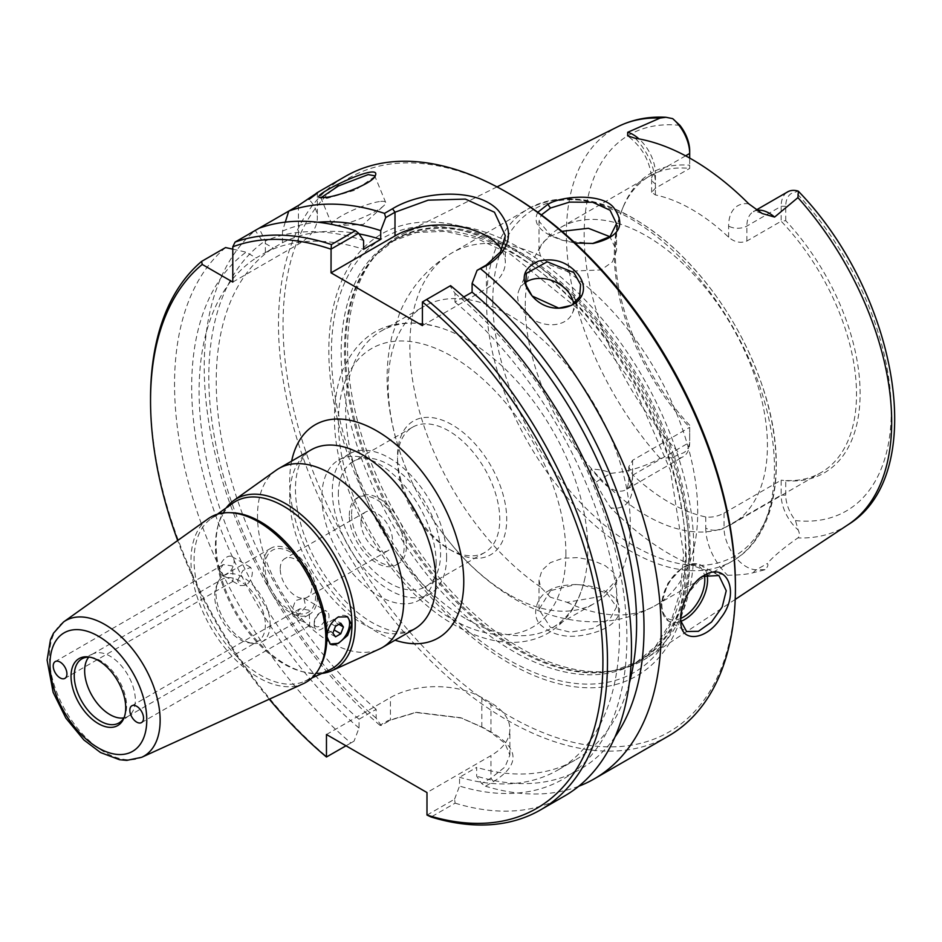 <?xml version="1.0" encoding="UTF-8"?>
<svg xmlns="http://www.w3.org/2000/svg" width="942" height="942" viewBox="0 0 942 942"><rect width="100%" height="100%" fill="white"/><g stroke="black" fill="none" stroke-linecap="round" stroke-linejoin="round"><path stroke-width="0.71" stroke-dasharray="4.71 3.53" d="M314.169 624.758A10.503 6.064 120 0 0 316.335 629.562A10.503 6.064 120 0 0 326.85 623.498A10.503 6.064 120 0 0 326.85 611.37A10.503 6.064 120 0 0 321.587 611.888A10.503 6.064 120 0 0 314.169 624.758L314.169 622.768A8.078 4.663 120 0 0 319.88 626.065A8.078 4.663 120 0 0 325.591 616.174A8.078 4.663 120 0 0 319.88 612.877A8.078 4.663 120 0 0 314.169 622.768M333.939 619.271L328.664 622.321L326.026 629.115L328.664 632.871L333.939 629.821L336.577 623.027L333.939 619.271L340.792 623.227M335.517 626.277L328.664 622.321M332.879 633.071L326.026 629.115M335.517 636.827L328.664 632.871M338.861 624.346L336.577 623.027M320.551 665.923A93.941 54.236 60 0 1 304.772 681.219A93.941 54.236 60 0 1 260.498 675.19A93.941 54.236 60 0 1 199.857 594.791A93.941 54.236 60 0 1 210.984 518.759A93.941 54.236 60 0 1 232.121 512.754M329.205 670.092A96.52 55.731 60 0 1 302.429 671.681A96.52 55.731 60 0 1 283.707 663.898A96.52 55.731 60 0 1 218.073 525.565A96.52 55.731 60 0 1 232.827 503.169M208.147 518.771A95.354 55.048 -120 0 0 190.967 560.761A95.354 55.048 -120 0 0 258.402 677.557A95.354 55.048 -120 0 0 303.348 683.68M321.775 673.483A98.38 56.803 60 0 1 304.702 672.247A98.38 56.803 60 0 1 285.614 664.31A98.38 56.803 60 0 1 216.048 543.817A98.38 56.803 60 0 1 218.721 523.316A98.38 56.803 60 0 1 226.186 507.915M276.124 470.258A103.396 59.699 -120 0 0 257.507 515.792A103.396 59.699 -120 0 0 300.769 617.834A103.396 59.699 -120 0 0 379.355 649.062M233.133 577.964L232.862 581.367L230.849 579.295L224.055 576.28L219.427 570.051L223.23 564.576L232.391 565.93L233.133 577.964M219.321 569.992A10.503 6.064 120 0 0 221.488 574.797A10.503 6.064 120 0 0 229.589 571.982A10.503 6.064 120 0 0 234.169 561.42A10.503 6.064 120 0 0 231.991 556.604A10.503 6.064 120 0 0 223.902 559.418A10.503 6.064 120 0 0 219.321 569.992M237.502 580.496L242.965 570.44L250.702 567.402L252.362 571.912C252.256 577.576 250.125 582.062 245.968 585.382L240.198 585.594L237.502 580.496M346.821 616.433A16.155 9.326 120 0 0 346.232 616.033A16.155 9.326 120 0 0 333.786 620.366A16.155 9.326 120 0 0 326.733 636.615A16.155 9.326 120 0 0 330.077 644.022A16.155 9.326 120 0 0 330.112 644.034L330.077 644.022M309.73 622.191L309.459 625.582L307.445 623.522L300.651 620.507L296.024 614.278L299.839 608.803L308.988 610.157L309.73 622.191M291.655 611.758L293.315 616.268L298.049 615.444L305.797 606.707L303.819 598.076L295.352 600.678L291.655 611.758M123.861 717.863A35.831 20.689 -120 0 0 127.9 716.415A35.831 20.689 -120 0 0 128.972 715.708A35.831 20.689 -120 0 0 135.318 700.012A35.831 20.689 -120 0 0 120.399 664.722A35.831 20.689 -120 0 0 93.211 653.772A35.831 20.689 -120 0 0 92.069 654.349A35.831 20.689 -120 0 0 88.784 657.116M89.867 657.163A37.021 21.372 60 0 1 91.068 657.281A37.021 21.372 60 0 1 118.916 680.218A37.021 21.372 60 0 1 124.862 715.814A37.021 21.372 60 0 1 124.368 716.909M269.294 699.188A319.868 184.679 60 0 1 177.685 540.508M360.927 522.257A22.349 12.905 -120 0 0 370.677 544.747A22.349 12.905 -120 0 0 387.904 550.729A22.349 12.905 -120 0 0 387.904 524.929A22.349 12.905 -120 0 0 365.555 512.024A22.349 12.905 -120 0 0 360.927 522.257M280.221 568.85A22.349 12.905 60 0 1 284.849 558.618A22.349 12.905 60 0 1 307.198 571.523A22.349 12.905 60 0 1 307.198 597.322A22.349 12.905 60 0 1 289.971 591.341A22.349 12.905 60 0 1 280.221 568.85M265.361 624.923A35.831 20.689 60 0 1 257.943 641.325A35.831 20.689 60 0 1 249.065 642.844A35.831 20.689 60 0 1 214.694 595.674A35.831 20.689 60 0 1 216.366 586.195A35.831 20.689 60 0 1 222.112 579.271A35.831 20.689 60 0 1 249.724 588.868A35.831 20.689 60 0 1 265.361 624.923M270.118 624.193A38.292 22.113 60 0 1 262.194 641.726A38.292 22.113 60 0 1 252.703 643.339A38.292 22.113 60 0 1 215.965 592.93A38.292 22.113 60 0 1 217.755 582.792A38.292 22.113 60 0 1 223.902 575.397A38.292 22.113 60 0 1 253.41 585.653A38.292 22.113 60 0 1 270.118 624.193M317.372 596.91A38.292 22.113 60 0 1 309.435 614.443A38.292 22.113 60 0 1 279.927 604.187A38.292 22.113 60 0 1 263.218 565.647A38.292 22.113 60 0 1 271.143 548.114A38.292 22.113 60 0 1 300.651 558.37A38.292 22.113 60 0 1 317.372 596.91M315.629 595.909A35.831 20.689 60 0 1 290.289 610.534A35.831 20.689 60 0 1 264.961 566.648A35.831 20.689 60 0 1 290.289 552.024A35.831 20.689 60 0 1 315.629 595.909M349.305 515.545A38.775 22.384 60 0 1 357.336 497.8A38.775 22.384 60 0 1 396.111 520.184A38.775 22.384 60 0 1 396.111 564.953A38.775 22.384 60 0 1 366.238 554.567A38.775 22.384 60 0 1 349.305 515.545M374.81 176.543L355.37 190.084L327.086 198.326L320.892 197.785M381.145 725.505L379.909 725.269L387.916 720.642L415.563 712.446L461.71 718.075L483.905 727.942L493.113 733.265C519.525 749.126 519.654 765.234 493.478 781.589L485.471 786.217L481.668 783.544L490.959 778.174L504.971 767L509.881 755.095L504.947 743.273L490.959 732.44L481.821 727.165L460.591 717.722L416.682 712.34L390.435 720.135L381.145 725.505L376.152 718.145L376.152 709.338L359.02 719.229L359.02 728.036L354.039 741.154L345.997 745.793M379.909 725.269A323.106 186.54 60 0 1 204.226 367.156A323.106 186.54 60 0 1 255.258 230.425L259.074 228.223L265.35 241.034A307.74 177.673 60 0 1 363.588 240.528M668.502 736.008A323.106 186.54 60 0 1 419.52 649.45A323.106 186.54 60 0 1 278.491 324.283A323.106 186.54 60 0 1 345.408 176.378M288.758 211.09L310.236 198.232M578.718 786.264A323.106 186.54 60 0 1 485.471 786.217M379.355 201.6A29.084 5.346 -22.4 0 0 348.552 212.197A29.084 5.346 -22.4 0 0 331.902 224.561A29.084 5.346 -22.4 0 0 335.717 225.597A29.084 5.346 -22.4 0 0 338.225 225.338A29.084 5.346 -22.4 0 0 383.7 205.803A29.084 5.346 -22.4 0 0 385.667 202.389A29.084 5.346 -22.4 0 0 379.355 201.6M525.306 282.541A29.084 21.854 23.7 0 0 519.113 289.9A29.084 21.854 23.7 0 0 525.177 313.45A29.084 21.854 23.7 0 0 572.371 313.25A29.084 21.854 23.7 0 0 573.631 304.03M150.543 398.148A323.106 186.54 -120 0 0 326.886 756.826L354.039 741.154M326.462 734.513L390.435 697.586A64.621 37.303 180 0 1 481.821 697.586L490.959 702.862A64.621 37.303 180 0 1 509.893 729.238A64.621 37.303 180 0 1 490.959 755.614L426.985 792.552M427.044 815.077L454.562 799.193L455.127 803.149L431.13 817.008M454.562 799.193L459.543 786.075L459.543 777.268L476.687 767.377L476.687 776.184L481.668 783.544M376.152 718.145A307.74 177.673 60 0 1 263.218 242.259L255.258 230.425M450.594 285.65L422.463 301.887M463.782 296.977L454.974 302.052L454.974 293.292L449.993 285.991M422.416 325.602L486.39 288.664A64.621 37.303 0 0 0 505.324 262.288A64.621 37.303 0 0 0 501.639 249.889M680.819 620.919L680.595 617.116L685.67 596.098L702.638 576.422M550.469 590.764L539.001 609.439L550.363 627.29L570.228 632.153L592.542 628.526L609.992 618.906L616.563 606.978L606.86 593.201L582.627 585.006L575.845 584.523L547.891 591.258C553.284 587.266 562.492 585.017 575.515 584.523L582.957 585.053C626.395 589.951 633.354 622.415 591.682 633.318C571.135 638.959 554.567 636.533 541.968 626.053C530.181 617.34 536.493 596.569 547.891 591.258M693.759 548.209A244.802 141.335 60 0 1 647.319 657.646A244.802 141.335 60 0 1 617.646 669.833A244.802 141.335 60 0 1 439.502 577.964A244.802 141.335 60 0 1 347.563 348.34A244.802 141.335 60 0 1 377.295 253.504A244.802 141.335 60 0 1 402.681 233.91A244.802 141.335 60 0 1 589.727 304.878A244.802 141.335 60 0 1 693.759 548.209M689.685 425.254A173.104 99.946 60 0 1 623.357 206.51A173.104 99.946 60 0 1 689.685 165.227L689.685 168.418A171.244 98.863 -120 0 0 649.803 175.989A171.244 98.863 -120 0 0 622.309 209.089A171.244 98.863 -120 0 0 614.337 254.375A171.244 98.863 -120 0 0 689.685 427.338L689.685 439.655A28.307 16.344 60 0 1 679.936 453.867L672.682 457.482L660.13 458.342C644.587 466.749 628.149 471.742 610.84 473.32C606.33 470.753 599.795 469.352 591.235 469.116C589.598 471.553 591.282 475.875 596.286 482.08C598.252 487.885 603.057 496.446 610.71 507.773A234.275 135.259 -120 0 0 727.613 575.268C739.494 575.067 748.03 574.208 753.247 572.701L765.375 569.639C767.977 566.448 768.578 564.423 767.165 563.563C773.994 555.945 784.25 547.384 797.921 537.894C799.758 536.269 799.829 533.608 798.168 529.934L795.484 520.573A28.307 16.344 60 0 1 785.734 495.103L785.734 480.703L781.165 480.161A171.244 98.863 -120 0 0 821.047 472.59A171.244 98.863 -120 0 0 781.165 221.229L785.734 220.687A173.104 99.946 60 0 1 860.117 393.638A173.104 99.946 60 0 1 785.734 480.703M537.788 212.268C532.218 223.595 540.249 232.862 561.879 240.08L575.103 243.036M550.363 597.204L540.531 587.007L539.012 579.989L541.956 570.357L550.363 562.633L562.963 558.229L577.776 557.605L592.6 560.372L605.2 565.671L613.607 572.5L616.551 579.989L601.126 596.392L567.025 602.303L550.363 597.204M592.6 243.507L563.139 240.469L550.363 234.994L539.001 221.17L541.391 214.917M561.95 231.32L550.363 236.312L541.956 243.13L539.012 250.607L540.531 256.012L550.363 265.055L567.025 271.308L601.126 269.942L612.441 261.864L616.551 250.619L609.898 236.689M615.032 736.891A307.74 177.673 60 0 1 476.687 776.184M509.245 193.699A319.868 184.679 -120 0 0 283.059 324.283A319.868 184.679 -120 0 0 509.233 716.05A319.868 184.679 -120 0 0 735.419 585.453M689.65 559.03A255.141 147.305 -120 0 0 509.233 246.557A255.141 147.305 -120 0 0 328.829 350.718A255.141 147.305 -120 0 0 509.233 663.192A255.141 147.305 -120 0 0 689.65 559.03M232.792 282.07L298.426 244.178A64.621 37.303 0 0 0 317.348 217.802A64.621 37.303 0 0 0 308.964 199.421M232.792 249.159L246.086 252.15L256.106 257.943L273.239 248.052L263.218 242.259M397.512 460.344A72.299 41.742 -120 0 0 448.639 548.892A72.299 41.742 -120 0 0 484.789 552.471A72.299 41.742 -120 0 0 499.766 519.372A72.299 41.742 -120 0 0 468.209 446.614A72.299 41.742 -120 0 0 412.49 427.244A72.299 41.742 -120 0 0 397.512 460.344L397.512 456.317A77.22 44.592 60 0 1 452.125 424.795A77.22 44.592 60 0 1 506.725 519.372A77.22 44.592 60 0 1 452.125 550.905A77.22 44.592 60 0 1 397.512 456.317M338.331 494.515A72.299 41.742 60 0 1 353.309 461.415A72.299 41.742 60 0 1 425.607 503.158A72.299 41.742 60 0 1 425.607 586.642A72.299 41.742 60 0 1 369.888 567.272A72.299 41.742 60 0 1 338.331 494.515M436.17 563.057A80.824 46.664 60 0 1 419.425 600.054A80.824 46.664 60 0 1 357.136 578.4A80.824 46.664 60 0 1 321.858 497.058A80.824 46.664 60 0 1 338.602 460.061A80.824 46.664 60 0 1 400.88 481.715A80.824 46.664 60 0 1 436.17 563.057M351.59 514.226A38.775 22.384 60 0 1 359.62 496.481A38.775 22.384 60 0 1 398.395 518.865A38.775 22.384 60 0 1 398.395 563.634A38.775 22.384 60 0 1 368.522 553.248A38.775 22.384 60 0 1 351.59 514.226M446.614 557.028A80.824 46.664 60 0 1 429.87 594.025A80.824 46.664 60 0 1 367.58 572.371A80.824 46.664 60 0 1 332.302 491.029A80.824 46.664 60 0 1 349.046 454.032A80.824 46.664 60 0 1 411.324 475.686A80.824 46.664 60 0 1 446.614 557.028M724.045 513.131L724.045 528.085L781.165 495.103L781.165 480.161L724.045 513.131C717.757 516.428 711.669 517.7 705.77 516.946A171.244 98.863 60 0 1 632.565 474.686L628.785 466.808L632.565 460.32L689.685 427.338L689.685 439.655M689.685 158.056L689.685 168.418L655.408 188.2L651.628 192.262L655.408 194.935A171.244 98.863 60 0 1 728.613 237.196C734.513 242.235 740.612 243.507 746.888 241.022L781.165 221.229L781.165 206.286A31.533 18.204 60 0 1 787.689 191.85M525.247 305.809A171.244 98.863 60 0 1 560.714 227.422A171.244 98.863 60 0 1 692.676 273.298A171.244 98.863 60 0 1 767.424 445.625A171.244 98.863 60 0 1 731.958 524.023A171.244 98.863 60 0 1 599.995 478.147A171.244 98.863 60 0 1 525.247 305.809M689.685 150.826L689.685 165.227M785.734 220.687L785.734 206.286A28.307 16.344 60 0 1 795.484 192.074L798.168 191.085M785.734 495.103L781.165 495.103A31.533 18.204 -120 0 0 798.168 529.934M632.565 474.686L632.565 485.825A12.929 7.465 180 0 1 628.785 480.538A12.929 7.465 180 0 1 632.565 475.263L689.685 442.293A31.533 18.204 60 0 1 683.15 456.729A31.533 18.204 60 0 1 672.682 457.482M466.749 619.224A171.244 98.863 -120 0 0 552.365 627.713A171.244 98.863 -120 0 0 584.746 578.918A171.244 98.863 -120 0 0 439.561 327.463A171.244 98.863 -120 0 0 381.121 331.101A171.244 98.863 -120 0 0 345.655 409.499A171.244 98.863 -120 0 0 466.749 619.224M509.233 594.696A171.244 98.863 60 0 1 439.914 529.486A171.244 98.863 60 0 1 409.958 477.606A171.244 98.863 60 0 1 388.151 384.96A171.244 98.863 60 0 1 423.617 306.574A171.244 98.863 60 0 1 555.58 352.449A171.244 98.863 60 0 1 630.328 524.776A171.244 98.863 60 0 1 594.861 603.174A171.244 98.863 60 0 1 509.233 594.696M285.273 222.135L282.482 231.143L282.482 242.718L265.35 252.609L265.35 241.034M225.585 247.558A323.106 186.54 -120 0 0 350.895 742.967M359.02 728.036A307.74 177.673 60 0 1 246.086 252.15M359.02 719.229A297.26 171.621 60 0 1 256.106 257.943M376.152 709.338A297.26 171.621 60 0 1 273.239 248.052M455.127 803.149A323.106 186.54 -120 0 0 564.564 796.014M454.974 293.292A307.74 177.673 60 0 1 626.877 635.497A307.74 177.673 60 0 1 459.543 786.075M454.974 302.052A297.26 171.621 60 0 1 611.111 561.302A297.26 171.621 60 0 1 557.911 770.014A297.26 171.621 60 0 1 459.543 777.268M265.35 252.609A297.26 171.621 60 0 1 363.588 249.3M629.28 683.327A297.26 171.621 60 0 1 575.044 760.123A297.26 171.621 60 0 1 476.687 767.377M282.482 231.143A307.74 177.673 60 0 1 317.901 222.241M282.482 242.718A297.26 171.621 60 0 1 359.067 233.887M289.689 497.211A103.396 59.699 60 0 1 311.107 449.876C302.935 454.633 297.907 464.382 296.024 479.125C294.387 492.866 296.224 508.762 301.57 526.837C312.98 566.118 343.642 606.778 372.643 622.862C386.526 630.375 397.712 633.354 406.179 631.776L414.492 628.962A103.396 59.699 60 0 1 362.8 623.839A103.396 59.699 60 0 1 289.689 497.211M291.631 461.121A123.084 71.062 -120 0 0 376.729 631.882A123.084 71.062 -120 0 0 395.028 640.195M63.55 621.967A78.257 45.181 -120 0 0 49.455 656.421A78.257 45.181 -120 0 0 82.201 733.665A78.257 45.181 -120 0 0 141.689 757.297M325.437 197.467L327.086 198.326M387.916 720.642L390.435 720.135L390.435 697.586M493.478 781.589L490.959 778.174L490.959 755.614M490.959 702.862L490.959 732.44L493.113 733.265M481.821 697.586L481.821 727.165L483.905 727.942M486.39 264.985L486.39 288.664M680.807 618.399A30.368 17.533 -60 0 1 661.861 604.317A30.368 17.533 -60 0 1 681.502 568.662A30.368 17.533 -60 0 1 704.439 575.527M707.018 574.561A32.311 18.652 120 0 0 700.86 565.129A32.311 18.652 120 0 0 668.549 583.781A32.311 18.652 120 0 0 668.549 621.096A32.311 18.652 120 0 0 680.866 621.331M660.13 458.342A230.036 132.81 60 0 1 566.366 234.063A230.036 132.81 60 0 1 618.152 126.534M848.047 524.718A230.036 132.81 60 0 1 797.921 537.894M680.795 619.636L680.595 617.116M565.895 553.543A160.905 92.905 60 0 1 452.125 619.224A160.905 92.905 60 0 1 338.343 422.157A160.905 92.905 60 0 1 452.125 356.465A160.905 92.905 60 0 1 565.895 553.543M679.936 125.357A217.131 125.357 -120 0 0 584.17 234.322A217.131 125.357 -120 0 0 679.936 453.867M795.484 520.573A217.131 125.357 -120 0 0 891.238 411.607A217.131 125.357 -120 0 0 795.484 192.074M705.77 516.946L705.77 528.085A12.929 7.465 0 0 0 724.045 528.085A31.533 18.204 -120 0 0 756.461 569.745L767.165 563.563M632.565 460.32L632.565 475.263A31.533 18.204 60 0 1 626.03 489.699A31.533 18.204 60 0 1 600.148 479.49L610.84 473.32M492.807 300.792A200.328 115.654 60 0 1 634.461 219.015A200.328 115.654 60 0 1 776.114 464.359A200.328 115.654 60 0 1 634.461 546.136A200.328 115.654 60 0 1 492.807 300.792M486.567 301.758A203.554 117.526 -120 0 0 630.504 551.058A203.554 117.526 -120 0 0 732.287 561.138A203.554 117.526 -120 0 0 774.442 467.962A203.554 117.526 -120 0 0 685.588 263.112A203.554 117.526 -120 0 0 528.733 208.571A203.554 117.526 -120 0 0 486.567 301.758M567.025 271.308A203.554 117.526 60 0 1 689.155 450.853A203.554 117.526 60 0 1 655.55 605.447A203.554 117.526 60 0 1 567.025 602.303M540.531 587.007A203.554 117.526 60 0 1 409.841 346.055A203.554 117.526 60 0 1 451.995 252.88A203.554 117.526 60 0 1 540.531 256.012M596.286 482.08A12.929 3.262 -40.6 0 1 600.148 479.49L591.235 469.116M632.565 485.825A44.462 25.669 60 0 1 610.71 507.773M753.247 572.701A12.929 10.032 -90.6 0 1 756.461 569.745L765.375 569.639M705.77 528.085A44.462 25.669 -120 0 0 727.613 575.268M685.599 155.83L655.408 173.257A31.533 18.204 -120 0 0 638.959 138.898M655.408 188.2L655.408 173.257A12.929 7.465 0 0 0 651.628 178.533A12.929 7.465 0 0 0 655.408 183.808A44.462 25.669 -120 0 0 635.249 138.274M655.408 194.935L655.408 183.808M728.613 237.196L728.613 226.068A44.462 25.669 60 0 1 748.772 203.825M785.734 206.286L781.165 206.286L746.888 226.068A12.929 7.465 180 0 1 728.613 226.068M746.888 241.022L746.888 226.068A31.533 18.204 60 0 1 753.423 211.632A31.533 18.204 60 0 1 756.921 210.36M298.426 205.509L298.426 244.178M690.168 549.41A243.731 140.711 60 0 1 614.396 670.492A243.731 140.711 60 0 1 517.829 648.908A243.731 140.711 60 0 1 345.49 350.412A243.731 140.711 60 0 1 375.093 255.989A243.731 140.711 60 0 1 568.332 288.805A243.731 140.711 60 0 1 690.168 549.41M688.837 549.998A243.507 140.594 60 0 1 638.405 661.472A243.507 140.594 60 0 1 516.652 649.415A243.507 140.594 60 0 1 344.466 351.189A243.507 140.594 60 0 1 394.898 239.715A243.507 140.594 60 0 1 582.545 304.949A243.507 140.594 60 0 1 688.837 549.998M685.529 551.918A243.507 140.594 60 0 1 635.096 663.392A243.507 140.594 60 0 1 513.343 651.322A243.507 140.594 60 0 1 341.157 353.097A243.507 140.594 60 0 1 391.589 241.623A243.507 140.594 60 0 1 579.236 306.857A243.507 140.594 60 0 1 685.529 551.918M686.2 557.534A250.866 144.833 60 0 1 508.81 659.953A250.866 144.833 60 0 1 331.419 352.708A250.866 144.833 60 0 1 508.81 250.289A250.866 144.833 60 0 1 686.2 557.534M319.88 612.877L321.587 611.888M304.772 681.219L311.873 677.993M210.984 518.759L217.331 514.238M302.429 671.681L304.702 672.247M218.073 525.565L218.721 523.316M221.488 574.797L224.055 576.28M232.862 581.367L240.198 585.594M231.991 556.604L250.702 567.402M346.232 616.033L347.574 616.81M293.315 616.268L300.651 620.507M309.459 625.594L316.335 629.562M303.819 598.076L326.85 611.37M299.839 608.803L131.833 705.793M309.529 625.594L141.524 722.585M223.23 564.576L55.237 661.578M232.921 581.367L64.927 678.358M93.211 653.772L83.084 658.246M128.972 715.708L120.023 722.243M365.555 512.024L284.849 558.618M387.904 550.729L307.198 597.322M91.068 657.281L88.619 656.951M124.862 715.814L123.92 718.098M127.9 716.415L257.943 641.325M92.069 654.349L222.112 579.271M249.065 642.844L252.703 643.339M216.366 586.195L217.755 582.792M262.194 641.726L309.435 614.443M223.902 575.397L271.143 548.114M321.41 198.385L319.456 197.526M374.586 177.402L375.363 175.53M385.667 202.389L374.704 175.789M331.902 224.561L320.939 197.95M572.371 313.25L579.636 296.683M519.113 289.9L526.225 273.663M335.717 225.597L363.306 224.42L383.7 205.803M415.563 712.446L416.682 712.34M461.71 718.075L460.591 717.722M509.893 755.095L509.893 729.238M718.581 575.362L700.86 565.129L697.787 563.869L691.298 563.728L682.726 567.237L667.925 583.216L661.319 604.01L661.873 611.134L668.549 621.096L686.588 631.505M497.023 186.893L402.681 233.91M735.207 599.442L647.319 657.646M539.012 579.989L539.012 609.439M616.551 579.989L616.551 606.978M591.988 243.578L593.236 243.436M563.139 240.469L561.879 240.08M539.012 221.17L539.012 250.607M616.551 223.631L616.551 250.607M701.543 577.057L703.768 575.703M680.677 619.589L680.889 622.368M505.324 235.641L505.324 262.288M448.639 548.892L452.125 550.905M412.49 427.244L353.309 461.415M484.789 552.471L425.607 586.642M419.425 600.054L429.87 594.025M338.602 460.061L349.046 454.032M396.111 564.953L398.395 563.634M357.336 497.8L359.62 496.481M731.958 524.023L821.047 472.59M560.714 227.422L649.803 175.989M622.309 209.089L623.357 206.51M628.785 466.808L628.785 480.538C627.796 487.285 626.877 490.346 626.03 489.699L683.15 456.729M409.958 477.606C398.089 451.171 390.8 424.418 388.08 397.336C386.008 376.529 387.233 356.37 391.766 336.871L399.997 312.12C410.924 286.827 428.257 267.081 451.995 252.88L528.733 208.571C571.876 187.623 620.295 200.846 674.013 248.241C714.801 286.521 744.51 333.209 763.138 388.304C788.36 463.817 776.962 536.222 732.287 561.138L655.55 605.447C631.799 618.694 606.448 623.875 579.518 621.002C556.84 618.388 535.339 611.122 515.003 599.206C486.178 582.18 461.144 558.947 439.914 529.486M439.561 327.463C394.404 315.123 362.281 328.958 343.194 368.981C337.813 382.111 334.952 396.865 334.598 413.232C331.49 488.074 388.61 588.562 454.798 625.147C475.31 637.028 495.327 642.762 514.85 642.338C527.108 641.938 538.306 638.817 548.456 632.953C567.131 621.508 579.224 603.492 584.746 578.918M552.365 627.713L594.861 603.174M381.121 331.101L423.617 306.574M651.628 192.262L651.628 178.533C650.086 161.058 642.091 146.834 627.643 135.872M756.32 209.96L753.423 211.632C755.425 212.48 749.443 208.947 762.137 213.504M317.348 192.698L317.348 217.802M557.911 770.014L575.044 760.123M377.295 253.504L375.093 255.989L394.898 239.715L391.589 241.623L416.517 232.427L445.354 231.355L477.111 238.656L510.493 254.234L576.516 307.681L632.73 383.582L670.351 470.211L683.633 554.108L680.418 590.811L670.869 621.967L655.526 646.4L635.096 663.392L638.405 661.472L614.396 670.492L617.646 669.833"/><path stroke-width="1.41" d="M335.517 626.277L340.792 623.227L343.43 626.983L340.792 633.778L335.517 636.827L332.879 633.071L335.517 626.277M340.792 633.778L334.104 629.915M343.43 626.983L338.861 624.346M229.589 512.672L232.121 512.754A93.941 54.236 60 0 1 260.498 521.786A93.941 54.236 60 0 1 320.551 665.923L319.362 668.149A95.354 55.048 -120 0 0 258.402 521.833A95.354 55.048 -120 0 0 229.589 512.672A95.354 55.048 -120 0 0 208.147 518.771L63.55 621.967L53.506 633.189L50.468 639.689L47.1 660.083L53.141 692.382L65.916 718.181L83.873 739.965L100.535 752.54L119.575 759.723L126.793 760.382L141.689 757.297A78.257 45.181 -120 0 0 160.14 720.324A78.257 45.181 -120 0 0 104.797 624.475A78.257 45.181 -120 0 0 63.55 621.967M217.331 514.238L232.827 503.169A96.52 55.731 60 0 1 283.707 506.266A96.52 55.731 60 0 1 347.468 593.778A96.52 55.731 60 0 1 329.205 670.092L311.873 677.993M338.202 617.034C331.137 621.732 327.416 628.314 327.015 636.792L330.136 644.045L338.402 643.315L347.574 635.461L351.66 624.628L347.574 616.81L338.202 617.034M141.689 757.297L303.348 683.68A95.354 55.048 -120 0 0 319.362 668.149M226.186 507.915A98.38 56.803 60 0 1 233.769 500.485A98.38 56.803 60 0 1 285.614 503.652A98.38 56.803 60 0 1 350.612 592.836A98.38 56.803 60 0 1 331.996 670.633A98.38 56.803 60 0 1 321.775 673.483M331.996 670.633L379.355 649.062A103.396 59.699 -120 0 0 382.311 647.543A103.396 59.699 -120 0 0 403.729 600.207A103.396 59.699 -120 0 0 358.596 496.163A103.396 59.699 -120 0 0 278.926 468.457A103.396 59.699 -120 0 0 276.124 470.258L233.769 500.485M330.112 644.034A16.155 9.326 120 0 0 342.547 639.665A16.155 9.326 120 0 0 349.576 623.427A16.155 9.326 120 0 0 346.821 616.433M129.831 710.233A9.691 5.593 60 0 1 131.833 705.793A9.691 5.593 60 0 1 139.298 708.396A9.691 5.593 60 0 1 143.537 718.145A9.691 5.593 60 0 1 141.524 722.585A9.691 5.593 60 0 1 134.058 719.994A9.691 5.593 60 0 1 129.831 710.233M53.223 666.006A9.691 5.593 60 0 1 55.237 661.578A9.691 5.593 60 0 1 62.702 664.169A9.691 5.593 60 0 1 66.929 673.919A9.691 5.593 60 0 1 64.927 678.358A9.691 5.593 60 0 1 57.45 675.767A9.691 5.593 60 0 1 53.223 666.006M88.784 657.116A35.831 20.689 -120 0 0 84.65 670.751A35.831 20.689 -120 0 0 97.933 704.157A35.831 20.689 -120 0 0 123.861 717.863M124.368 716.909A37.021 21.372 60 0 1 120.023 722.243A37.021 21.372 60 0 1 91.15 713.824A37.021 21.372 60 0 1 74.241 675.791A37.021 21.372 60 0 1 83.084 658.246A37.021 21.372 60 0 1 89.867 657.163M345.997 745.793L326.462 757.003A319.868 184.679 60 0 1 269.294 699.188M177.685 540.508A319.868 184.679 60 0 1 150.543 400.786A319.868 184.679 60 0 1 202.247 264.443L201.588 261.417A323.106 186.54 -120 0 0 150.543 398.148L150.543 400.786M326.462 757.003L326.462 734.513L426.985 792.552L426.985 815.042L431.13 817.008A323.106 186.54 -120 0 0 540.567 809.873A323.106 186.54 -120 0 0 598.088 581.661A323.106 186.54 -120 0 0 426.596 299.497L450.594 285.65A323.106 186.54 -120 0 1 622.085 567.802A323.106 186.54 -120 0 1 564.564 796.014L540.567 809.873M426.596 299.497L422.416 301.97A319.868 184.679 60 0 1 602.904 659.259A319.868 184.679 60 0 1 426.985 815.042M422.416 301.97L422.416 325.602L331.031 272.839L331.078 249.124L358.608 233.227L355.428 230.696L331.431 244.555L331.078 249.124M331.431 244.555A323.106 186.54 -120 0 0 235.076 242.082L232.792 246.804A319.868 184.679 60 0 1 331.031 249.206M232.792 246.804L232.792 282.07L202.247 264.443M125.722 707.866A38.669 22.325 60 0 1 123.92 718.098A38.669 22.325 60 0 1 93.423 720.265A38.669 22.325 60 0 1 71.039 676.285A38.669 22.325 60 0 1 88.619 656.951A38.669 22.325 60 0 1 125.722 707.866M320.892 197.785L338.39 185.986L368.204 174.588L374.704 175.789L374.81 176.543M325.437 197.467C339.768 195.995 373.691 183.007 375.363 175.53C381.899 161.07 310.471 195.406 319.456 197.526L325.437 197.467M310.236 198.232L316.853 192.863L345.408 176.378A323.106 186.54 60 0 1 506.961 192.38A323.106 186.54 60 0 1 735.419 588.091A323.106 186.54 60 0 1 668.502 736.008L594.237 778.881A323.106 186.54 60 0 1 578.718 786.264M355.428 230.696A323.106 186.54 -120 0 0 259.074 228.223L288.758 211.09A323.106 186.54 60 0 1 384.513 213.375L385.702 217.59L395.004 212.221L428.127 200.175L465.383 199.092L494.456 212.221L505.312 235.641L500.414 251.973L486.39 264.985L477.088 270.354L472.107 283.401L472.107 292.161L463.782 296.977M308.964 199.421C323.389 188.812 319.868 190.837 298.426 205.509L288.758 211.09L285.273 222.135M477.088 270.354L488.874 264.384C511.447 248.264 514.497 230.213 498.047 210.219C476.605 187.046 421.192 191.108 392.52 208.747L384.513 213.375M480.867 269A323.106 186.54 60 0 1 651.852 551.058A323.106 186.54 60 0 1 594.237 778.881M532.089 295.906C554.343 322.411 598.971 301.84 577.988 274.169C567.355 261.864 554.214 257.507 538.541 261.122C521.915 268.564 519.76 280.151 532.089 295.906L525.777 284.696L526.366 273.333L547.22 261.817L573.819 272.532M680.795 619.636L680.889 622.368C680.418 642.632 706.017 640.913 720.406 618.505C741.107 593.319 727.047 560.537 703.768 575.703C690.427 581.402 678.923 611.334 680.795 619.636M573.831 272.544L580.59 284.555L579.624 296.671L571.641 305.302L558.806 308.14L532.713 296.271M573.631 304.03A29.084 21.854 23.7 0 0 566.307 289.7A29.084 21.854 23.7 0 0 525.306 282.541M501.639 249.889A64.621 37.303 0 0 0 395.004 235.912L331.031 272.839M358.608 233.227L363.588 240.528L363.588 249.3L380.721 239.398L380.721 230.637L385.702 217.59M702.638 576.422L718.911 575.538L726.235 590.752L722.184 607.037L711.504 622.061L698.399 631.317L686.588 631.505L680.819 620.919M797.921 197.62A230.036 132.81 60 0 1 848.047 524.718C930.413 474.532 897.326 293.245 798.404 191.285L797.921 197.62L774.595 217.084L762.137 213.504L748.772 203.825A232.662 134.329 -120 0 0 635.249 138.274L627.643 135.872L627.702 132.28L660.13 118.056L665.959 117.279L672.682 118.633L679.936 125.357A28.307 16.344 60 0 1 689.685 150.826L689.685 153.464A31.533 18.204 -120 0 0 672.682 118.633M575.103 243.036L593.236 243.436C619.294 237.172 626.147 225.291 613.807 207.782C602.703 193.086 562.162 195.441 547.891 204.332L537.788 212.268M541.391 214.917L550.469 208.052L569.545 202.106L592.695 202.247L610.063 210.243L616.515 223.631L610.027 236.583L592.6 243.507M609.898 236.689L588.373 228.282L561.95 231.32M472.107 283.401A307.74 177.673 60 0 1 615.032 736.891M735.419 588.091L735.419 585.453A319.868 184.679 -120 0 0 509.245 193.699L506.961 192.38M201.588 261.417L225.585 247.558L232.792 249.159M689.685 158.056L689.685 153.464L685.599 155.83M756.32 209.96L787.689 191.85A31.533 18.204 60 0 1 798.168 191.085M259.074 228.223L235.076 242.082M472.107 292.161A297.26 171.621 60 0 1 629.28 683.327M317.901 222.241A307.74 177.673 60 0 1 380.721 230.637M359.067 233.887A297.26 171.621 60 0 1 380.721 239.398M278.926 468.457L311.107 449.876A103.396 59.699 60 0 1 390.777 477.582A103.396 59.699 60 0 1 435.91 581.626A103.396 59.699 60 0 1 414.492 628.962L382.311 647.543M395.028 640.195A123.084 71.062 -120 0 0 463.758 581.626A123.084 71.062 -120 0 0 385.926 436.747A123.084 71.062 -120 0 0 291.631 461.121M146.775 720.018A68.436 39.517 60 0 1 98.38 747.96A68.436 39.517 60 0 1 49.985 664.134A68.436 39.517 60 0 1 98.38 636.203A68.436 39.517 60 0 1 146.775 720.018M392.52 208.747L395.004 212.221L395.004 235.912M680.866 621.331A32.311 18.652 120 0 0 684.704 619.495A32.311 18.652 120 0 0 707.548 579.919A32.311 18.652 120 0 0 707.018 574.561M704.439 575.527A30.368 17.533 -60 0 1 704.804 579.919A30.368 17.533 -60 0 1 683.327 617.116A30.368 17.533 -60 0 1 680.807 618.399M497.023 186.893L618.152 126.534A230.036 132.81 60 0 1 660.13 118.056M547.891 204.332L550.469 208.052M486.39 264.985L488.874 264.384M638.959 138.898A31.533 18.204 -120 0 0 627.702 132.28M756.921 210.36A31.533 18.204 60 0 1 774.595 217.084M848.047 524.718L735.207 599.442M618.152 126.534C632.659 119.399 648.602 116.313 665.959 117.279"/></g></svg>

